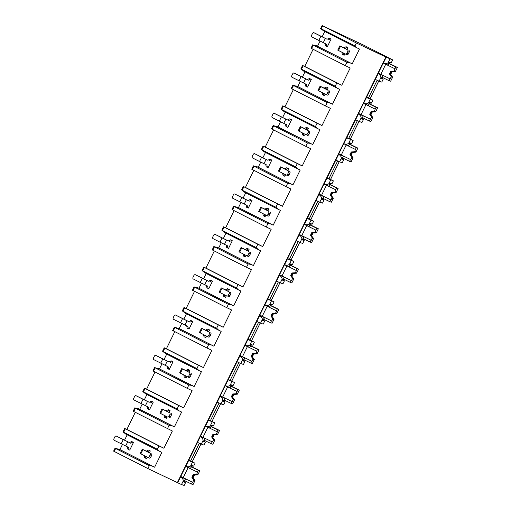 <?xml version="1.0" encoding="UTF-8"?>
<svg xmlns="http://www.w3.org/2000/svg" width="511" height="511" viewBox="0 0 511 511"><rect width="100%" height="100%" fill="white"/><g stroke="black" fill="none" stroke-linecap="round" stroke-linejoin="round"><path stroke-width="0.77" d="M115.064 448.166L113.608 451.13L147.903 468.574L181.494 484.556L184.177 485.45L185.602 482.537L183.966 481.994L185.429 479.011L180.69 476.686M364.349 45.473L322.102 25.55L356.391 42.994L385.843 57.053L392.665 59.87L364.349 45.473M217.252 402.093L221.014 403.882L222.783 400.266C222.968 399.072 222.087 397.718 220.139 396.197L205.499 426.085C207.894 426.691 209.516 426.532 210.372 425.606A11.197 1.016 116.2 0 1 211.088 425.024A11.197 1.016 116.2 0 1 210.308 428.231L211.765 425.248L213.4 425.797L214.831 422.884L211.401 421.198L211.988 421.396L220.65 403.722L211.976 421.479M237.015 361.756L240.77 363.551L242.546 359.929C242.725 358.741 241.844 357.381 239.902 355.867L225.262 385.748C227.65 386.354 229.273 386.195 230.129 385.268A11.197 1.016 116.2 0 1 230.844 384.687A11.197 1.016 116.2 0 1 230.065 387.894L231.528 384.911L233.163 385.46L234.587 382.547L231.164 380.867L231.751 381.059L240.406 363.391M256.778 321.419L260.533 323.214L262.303 319.592C262.488 318.404 261.606 317.05 259.658 315.53L245.018 345.417C247.413 346.017 249.036 345.858 249.892 344.938A11.197 1.016 116.2 0 1 250.607 344.35A11.197 1.016 116.2 0 1 249.828 347.557L251.284 344.58L252.919 345.123L254.35 342.21L250.92 340.53L251.508 340.728L260.169 323.054M276.534 281.088L280.29 282.877L282.066 279.262C282.244 278.067 281.363 276.713 279.421 275.193L264.781 305.08C267.17 305.687 268.799 305.527 269.648 304.601A11.197 1.016 116.2 0 1 270.364 304.019A11.197 1.016 116.2 0 1 269.584 307.226L271.047 304.243L272.682 304.786L274.107 301.88L270.683 300.193L271.271 300.391L279.926 282.717M296.297 240.751L300.053 242.546L301.822 238.924C302.007 237.736 301.126 236.376 299.178 234.856L284.538 264.743C286.933 265.35 288.555 265.19 289.411 264.264A11.197 1.016 116.2 0 1 290.127 263.682A11.197 1.016 116.2 0 1 289.347 266.889L290.804 263.906L292.439 264.455L293.87 261.543L290.44 259.863L291.034 260.054L299.689 242.386M316.054 200.414L319.809 202.209L321.585 198.587C321.77 197.399 320.889 196.045 318.941 194.525L304.3 224.412C306.689 225.012 308.318 224.853 309.168 223.933A11.197 1.016 116.2 0 1 309.883 223.345A11.197 1.016 116.2 0 1 309.104 226.552L310.567 223.575L312.202 224.118L313.626 221.206L310.203 219.526L310.79 219.724L319.445 202.049M335.816 160.077L339.572 161.872L341.342 158.257C341.527 157.062 340.645 155.708 338.704 154.188L324.057 184.075C326.452 184.682 328.075 184.522 328.931 183.596A11.197 1.016 116.2 0 1 329.646 183.015A11.197 1.016 116.2 0 1 328.867 186.221L330.323 183.238L331.958 183.781L333.389 180.875L329.965 179.189L330.553 179.387L339.208 161.712M355.573 119.746L359.329 121.541L361.105 117.92C361.29 116.732 360.408 115.371 358.46 113.851L343.82 143.738C346.209 144.345 347.838 144.185 348.687 143.259A11.197 1.016 116.2 0 1 349.409 142.678A11.197 1.016 116.2 0 1 348.623 145.884L350.086 142.901L351.721 143.45L353.146 140.538L349.722 138.858L350.31 139.049L358.971 121.382L350.297 139.139M375.336 79.409L379.092 81.204L380.867 77.583C381.046 76.395 380.165 75.04 378.223 73.52L363.577 103.407C365.972 104.008 367.594 103.848 368.45 102.928A11.197 1.016 116.2 0 1 369.166 102.341A11.197 1.016 116.2 0 1 368.386 105.547L369.843 102.57L371.484 103.113L372.909 100.201L369.485 98.521L370.073 98.719L378.728 81.045M191.727 466.147L193.643 466.128L192.008 465.585L190.546 468.561A11.197 1.016 116.2 0 0 191.325 465.355A11.197 1.016 116.2 0 0 190.609 465.943C189.753 466.862 188.131 467.022 185.742 466.422L188.629 460.526L195.068 463.215L191.644 461.535L192.232 461.733L200.887 444.059M201.251 444.219L203.027 440.603C203.206 439.409 202.324 438.055 200.382 436.535L197.495 442.424L203.934 445.113L205.365 442.207L203.729 441.657L205.186 438.674L200.453 436.349M384.521 63.434L388.143 65.21A11.197 1.016 116.2 0 0 388.928 62.01A11.197 1.016 116.2 0 0 388.213 62.591C387.357 63.517 385.735 63.677 383.339 63.07L386.227 57.181M177.732 482.761L180.619 476.872C182.568 478.392 183.449 479.746 183.264 480.934A11.197 1.016 116.2 0 0 183.264 481.758A11.197 1.016 116.2 0 0 185.429 479.011M366.464 97.512L372.909 100.201M346.707 137.849L353.146 140.538M326.944 178.186L333.389 180.875M307.188 218.516L313.626 221.206M287.425 258.853L293.87 261.543M267.668 299.19L274.107 301.88M247.905 339.521L254.35 342.21M228.149 379.858L234.587 382.547M208.386 420.195L214.831 422.884M388.96 63.549L395.859 66.941L394.952 68.793L383.333 63.083A11.197 1.016 116.2 0 0 382.822 63.945L378.587 72.588A11.197 1.016 116.2 0 0 378.223 73.52M197.495 442.424L188.629 460.526M185.742 466.422A11.197 1.016 116.2 0 0 185.218 467.297L180.99 475.939A11.197 1.016 116.2 0 0 180.619 476.872M177.349 482.633L385.843 57.053M369.198 103.886L376.096 107.272L375.189 109.124L363.57 103.42A11.197 1.016 116.2 0 0 363.059 104.282L358.824 112.925A11.197 1.016 116.2 0 0 358.46 113.851M349.441 144.217L356.339 147.609L355.432 149.461L343.814 143.751A11.197 1.016 116.2 0 0 343.303 144.619L339.068 153.262A11.197 1.016 116.2 0 0 338.704 154.188M324.057 184.075A11.197 1.016 116.2 0 0 323.54 184.956L319.305 193.592A11.197 1.016 116.2 0 0 318.941 194.525M309.922 224.891L316.82 228.276L315.913 230.129L304.294 224.425A11.197 1.016 116.2 0 0 303.783 225.287L299.548 233.929A11.197 1.016 116.2 0 0 299.178 234.856M284.538 264.743A11.197 1.016 116.2 0 0 284.02 265.624L279.785 274.266A11.197 1.016 116.2 0 0 279.421 275.193M264.781 305.08A11.197 1.016 116.2 0 0 264.257 305.961L260.029 314.597A11.197 1.016 116.2 0 0 259.658 315.53M245.018 345.417A11.197 1.016 116.2 0 0 244.501 346.292L240.266 354.934A11.197 1.016 116.2 0 0 239.902 355.867M225.262 385.748A11.197 1.016 116.2 0 0 224.738 386.629L220.509 395.271A11.197 1.016 116.2 0 0 220.139 396.197M205.499 426.085A11.197 1.016 116.2 0 0 204.981 426.966L200.746 435.602A11.197 1.016 116.2 0 0 200.382 436.535M188.731 460.315L190.648 460.954L199.296 443.305M192.232 461.733L190.648 460.954M388.143 65.21L389.606 62.233L391.241 62.776L389.331 62.796M391.241 62.776L392.665 59.87M184.445 481.017L185.602 482.537M379.092 81.204L381.774 82.099L383.205 79.186L381.564 78.643L383.026 75.66L378.293 73.335M382.043 77.666L383.205 79.186M371.484 103.113L369.568 103.133M359.329 121.541L362.018 122.436L363.442 119.523L361.807 118.98L363.264 115.997L358.53 113.672M362.286 117.996L363.442 119.523M351.721 143.45L349.811 143.463M339.572 161.872L342.255 162.766L343.679 159.86L342.044 159.311L343.507 156.334L338.774 154.003M342.523 158.333L343.679 159.86M331.958 183.781L330.049 183.8M319.809 202.209L322.498 203.103L323.923 200.191L322.288 199.648L323.744 196.665L319.011 194.34M322.767 198.67L323.923 200.191M312.202 224.118L310.292 224.137M300.053 242.546L302.736 243.44L304.16 240.528L302.525 239.985L303.988 237.002L299.248 234.677M303.004 239.001L304.16 240.528M292.439 264.455L290.529 264.468M280.29 282.877L282.979 283.777L284.403 280.865L282.768 280.315L284.225 277.339L279.491 275.014M283.247 279.338L284.403 280.865M272.682 304.786L270.773 304.805M260.533 323.214L263.216 324.108L264.641 321.195L263.005 320.653L264.468 317.67L259.729 315.344M263.484 319.675L264.641 321.195M252.919 345.123L251.01 345.142M240.77 363.551L243.46 364.445L244.884 361.533L243.249 360.99L244.705 358.007L239.972 355.682M243.728 360.006L244.884 361.533M233.163 385.46L231.247 385.479M221.014 403.882L223.697 404.782L225.121 401.87L223.486 401.32L224.949 398.344L220.209 396.019M223.965 400.343L225.121 401.87M213.4 425.797L211.49 425.81M204.208 440.68L205.365 442.207M193.643 466.128L195.068 463.215M380.867 77.583A11.197 1.016 116.2 0 0 380.861 78.407A11.197 1.016 116.2 0 0 383.026 75.66M361.105 117.92A11.197 1.016 116.2 0 0 361.105 118.744A11.197 1.016 116.2 0 0 363.264 115.997M341.342 158.257A11.197 1.016 116.2 0 0 341.342 159.074A11.197 1.016 116.2 0 0 343.507 156.334M321.585 198.587A11.197 1.016 116.2 0 0 321.585 199.411A11.197 1.016 116.2 0 0 323.744 196.665M301.822 238.924A11.197 1.016 116.2 0 0 301.822 239.748A11.197 1.016 116.2 0 0 303.988 237.002M282.066 279.262A11.197 1.016 116.2 0 0 282.066 280.079A11.197 1.016 116.2 0 0 284.225 277.339M262.303 319.592A11.197 1.016 116.2 0 0 262.303 320.416A11.197 1.016 116.2 0 0 264.468 317.67M242.546 359.929A11.197 1.016 116.2 0 0 242.546 360.753A11.197 1.016 116.2 0 0 244.705 358.007M222.783 400.266A11.197 1.016 116.2 0 0 222.783 401.09A11.197 1.016 116.2 0 0 224.949 398.344M203.027 440.603A11.197 1.016 116.2 0 0 203.027 441.421A11.197 1.016 116.2 0 0 205.186 438.674M378.37 73.124L390.021 78.847L389.114 80.7L390.647 81.211L392.64 77.155L390.436 74.261A3.539 0.319 116.2 0 0 391.733 71.617L395.399 71.508L397.392 67.452L395.859 66.941M382.215 77.314L389.114 80.7M394.952 68.793L394.147 71.093L394.684 71.272L390.781 71.297L394.147 71.093M390.021 78.847L391.388 76.733L391.918 76.912A3.539 0.319 116.2 0 0 391.886 77.314L391.886 77.314A3.539 0.319 116.2 0 0 392.199 77.008L392.64 77.155M394.965 71.368A3.539 0.319 116.2 0 0 395.003 70.965A3.539 0.319 116.2 0 0 394.997 70.965A3.539 0.319 116.2 0 0 394.684 71.272M391.388 76.733L389.484 73.942L390.781 71.297M391.177 71.425A3.539 0.319 116.2 0 0 389.88 74.076L389.484 73.942M389.88 74.076L391.918 76.912M392.199 77.008L390.436 74.261M390.302 78.943L378.376 73.118M385.728 64.258L380.823 74.28M390.736 74.363L392.033 71.712L395.399 71.508M389.056 63.358L397.392 67.452M190.546 468.561L186.924 466.786M185.729 466.434L197.629 472.234L196.55 474.444L197.086 474.623L193.184 474.649L196.55 474.444M191.363 466.901L198.255 470.286L197.348 472.138M192.423 482.199L180.779 476.469L192.423 482.199L191.516 484.051L193.049 484.562L195.036 480.5L192.839 477.613A3.539 0.319 116.2 0 0 194.135 474.962L197.802 474.86L199.795 470.803L198.255 470.286M184.618 480.666L191.516 484.051M192.704 482.295L193.784 480.085L194.321 480.263A3.539 0.319 116.2 0 0 194.282 480.666A3.539 0.319 116.2 0 0 194.289 480.666A3.539 0.319 116.2 0 0 194.602 480.359L195.036 480.5M197.367 474.713A3.539 0.319 116.2 0 0 197.406 474.317A3.539 0.319 116.2 0 0 197.399 474.31A3.539 0.319 116.2 0 0 197.086 474.623M193.784 480.085L191.887 477.293L193.184 474.649M193.58 474.776A3.539 0.319 116.2 0 0 192.283 477.427L191.887 477.293M192.283 477.427L194.321 480.263M194.602 480.359L192.839 477.613M188.131 467.61L183.219 477.632M193.139 477.708L194.435 475.064L197.802 474.86M191.453 466.703L199.795 470.803M370.073 98.719L368.488 97.94L377.137 80.291M366.572 97.301L368.488 97.94M368.386 105.547L364.765 103.771M358.613 113.461L370.264 119.184L369.357 121.037L370.89 121.548L372.877 117.485L370.679 114.598A3.539 0.319 116.2 0 0 371.976 111.947L375.642 111.845L377.629 107.783L376.096 107.272M362.459 117.645L369.357 121.037M375.189 109.124L374.391 111.43L374.921 111.609L371.024 111.628L374.391 111.43M370.264 119.184L371.625 117.07L372.161 117.249A3.539 0.319 116.2 0 0 372.123 117.645A3.539 0.319 116.2 0 0 372.129 117.651A3.539 0.319 116.2 0 0 372.442 117.338L372.877 117.485M375.208 111.698A3.539 0.319 116.2 0 0 375.24 111.302A3.539 0.319 116.2 0 0 375.24 111.296A3.539 0.319 116.2 0 0 374.921 111.609M371.625 117.07L369.728 114.279L371.024 111.628M371.42 111.762A3.539 0.319 116.2 0 0 370.124 114.407L369.728 114.279M370.124 114.407L372.161 117.249M372.442 117.338L370.679 114.598M370.545 119.28L358.613 113.448M365.972 104.595L361.06 114.617M370.98 114.694L372.276 112.05L375.642 111.845M369.293 103.688L377.629 107.783M350.31 139.049L348.732 138.277L357.374 120.622M346.809 137.631L348.732 138.277M348.623 145.884L345.002 144.102M350.501 159.521L338.857 153.785L350.501 159.521L349.594 161.374L351.127 161.885L353.12 157.822L350.916 154.929A3.539 0.319 116.2 0 0 352.213 152.284L355.88 152.182L357.872 148.12L356.339 147.609M342.696 157.982L349.594 161.374M355.432 149.461L354.628 151.761L355.164 151.939L351.261 151.965L354.628 151.761M350.782 159.611L351.868 157.407L352.398 157.58A3.539 0.319 116.2 0 0 352.36 157.982A3.539 0.319 116.2 0 0 352.366 157.982A3.539 0.319 116.2 0 0 352.679 157.675L353.12 157.822M355.445 152.035A3.539 0.319 116.2 0 0 355.484 151.633A3.539 0.319 116.2 0 0 355.477 151.633A3.539 0.319 116.2 0 0 355.164 151.939M351.868 157.407L349.965 154.609L351.261 151.965M351.657 152.099A3.539 0.319 116.2 0 0 350.361 154.744L349.965 154.609M350.361 154.744L352.398 157.58M352.679 157.675L350.916 154.929M346.209 144.932L341.297 154.954M351.217 155.031L352.513 152.387L355.88 152.182M349.537 144.025L357.872 148.12M330.553 179.387L328.969 178.607L337.618 160.959M327.053 177.969L328.969 178.607M328.867 186.221L325.245 184.439M324.051 184.088L335.951 189.888L334.871 192.098L335.401 192.277L331.498 192.302L334.871 192.098M329.678 184.554L336.577 187.946L335.67 189.798M330.745 199.852L319.094 194.123L330.745 199.852L329.838 201.704L331.371 202.215L333.357 198.159L331.16 195.266A3.539 0.319 116.2 0 0 332.457 192.621L336.123 192.513L338.11 188.457L336.577 187.946M322.939 198.319L329.838 201.704M331.026 199.948L332.105 197.738L332.642 197.917A3.539 0.319 116.2 0 0 332.604 198.319A3.539 0.319 116.2 0 0 332.61 198.319A3.539 0.319 116.2 0 0 332.923 198.013L333.357 198.159M335.689 192.372A3.539 0.319 116.2 0 0 335.721 191.97L335.721 191.97A3.539 0.319 116.2 0 0 335.401 192.277M332.105 197.738L330.202 194.947L331.498 192.302M331.895 192.436A3.539 0.319 116.2 0 0 330.598 195.081L330.202 194.947M330.598 195.081L332.642 197.917M332.923 198.013L331.16 195.266M326.452 185.263L321.54 195.285M331.46 195.368L332.757 192.717L336.123 192.513M329.774 184.362L338.11 188.457M310.79 219.724L309.212 218.944L317.855 201.296M307.29 218.306L309.212 218.944M309.104 226.552L305.482 224.776M299.331 234.466L310.982 240.189L310.075 242.042L311.608 242.553L313.601 238.49L311.397 235.603A3.539 0.319 116.2 0 0 312.694 232.952L316.36 232.85L318.353 228.787L316.82 228.276M303.176 238.65L310.075 242.042M315.913 230.129L315.108 232.435L315.645 232.614L311.742 232.639L315.108 232.435M310.982 240.189L312.349 238.075L312.879 238.254A3.539 0.319 116.2 0 0 312.841 238.656A3.539 0.319 116.2 0 0 312.847 238.656A3.539 0.319 116.2 0 0 313.16 238.35L313.601 238.49M315.926 232.703A3.539 0.319 116.2 0 0 315.964 232.307A3.539 0.319 116.2 0 0 315.958 232.301A3.539 0.319 116.2 0 0 315.645 232.614M312.349 238.075L310.445 235.284L311.742 232.639M312.138 232.767A3.539 0.319 116.2 0 0 310.841 235.418L310.445 235.284M310.841 235.418L312.879 238.254M313.16 238.35L311.397 235.603M311.263 240.285L299.337 234.46M306.689 225.6L301.777 235.622M311.697 235.699L312.994 233.054L316.36 232.85M310.017 224.693L318.353 228.787M291.034 260.054L289.45 259.281L298.098 241.626M287.533 258.636L289.45 259.281M289.347 266.889L285.726 265.107M284.531 264.755L296.431 270.562L295.352 272.765L295.882 272.944L291.979 272.97L295.352 272.765M290.159 265.222L297.057 268.614L296.15 270.466M291.225 280.526L279.574 274.79L291.225 280.526L290.318 282.379L291.851 282.89L293.838 278.827L291.64 275.934A3.539 0.319 116.2 0 0 292.937 273.289L296.604 273.187L298.59 269.125L297.057 268.614M283.42 278.987L290.318 282.379M291.506 280.616L292.586 278.412L293.122 278.584A3.539 0.319 116.2 0 0 293.084 278.987L293.084 278.987A3.539 0.319 116.2 0 0 293.403 278.68L293.838 278.827M296.163 273.04A3.539 0.319 116.2 0 0 296.201 272.638L296.201 272.638A3.539 0.319 116.2 0 0 295.882 272.944M292.586 278.412L290.682 275.621L291.979 272.97M292.375 273.104A3.539 0.319 116.2 0 0 291.078 275.748L290.682 275.621M291.078 275.748L293.122 278.584M293.403 278.68L291.64 275.934M286.927 265.937L282.021 275.959M291.941 276.036L293.237 273.391L296.604 273.187M290.254 265.03L298.59 269.125M271.271 300.391L269.693 299.612L278.335 281.963M267.77 298.973L269.693 299.612M269.584 307.226L265.963 305.444M264.775 305.093L276.675 310.892L275.589 313.102L276.125 313.281L272.222 313.307L275.589 313.102M270.402 305.559L277.301 308.951L276.387 310.803M271.462 320.857L259.818 315.127L271.462 320.857L270.555 322.709L272.088 323.22L274.081 319.164L271.878 316.271A3.539 0.319 116.2 0 0 273.174 313.626L276.841 313.524L278.834 309.462L277.301 308.951M263.657 319.324L270.555 322.709M271.743 320.953L272.823 318.743L273.359 318.921A3.539 0.319 116.2 0 0 273.321 319.324A3.539 0.319 116.2 0 0 273.328 319.324A3.539 0.319 116.2 0 0 273.64 319.017L274.081 319.164M276.406 313.377A3.539 0.319 116.2 0 0 276.445 312.975A3.539 0.319 116.2 0 0 276.438 312.975A3.539 0.319 116.2 0 0 276.125 313.281M272.823 318.743L270.926 315.951L272.222 313.307M272.619 313.441A3.539 0.319 116.2 0 0 271.322 316.085L270.926 315.951M271.322 316.085L273.359 318.921M273.64 319.017L271.878 316.271M267.17 306.274L262.258 316.29M272.178 316.373L273.474 313.722L276.841 313.524M270.498 305.367L278.834 309.462M251.508 340.728L249.93 339.949L258.579 322.3M248.014 339.31L249.93 339.949M249.828 347.557L246.2 345.781M245.012 345.43L256.912 351.229L255.832 353.44L256.362 353.618L252.46 353.644L255.832 353.44M250.639 345.896L257.538 349.281L256.631 351.134M251.706 361.194L240.055 355.464L251.706 361.194L250.792 363.046L252.332 363.557L254.318 359.495L252.121 356.608A3.539 0.319 116.2 0 0 253.418 353.957L257.084 353.855L259.071 349.799L257.538 349.281M243.9 359.655L250.792 363.046M251.987 361.29L253.066 359.08L253.603 359.259A3.539 0.319 116.2 0 0 253.565 359.661L253.565 359.661A3.539 0.319 116.2 0 0 253.884 359.354L254.318 359.495M256.643 353.708A3.539 0.319 116.2 0 0 256.682 353.312A3.539 0.319 116.2 0 0 256.682 353.305A3.539 0.319 116.2 0 0 256.362 353.618M253.066 359.08L251.163 356.288L252.46 353.644M252.856 353.772A3.539 0.319 116.2 0 0 251.559 356.423L251.163 356.288M251.559 356.423L253.603 359.259M253.884 359.354L252.121 356.608M247.407 346.605L242.501 356.627M252.415 356.704L253.712 354.059L257.084 353.855M250.735 345.698L259.071 349.799M231.751 381.059L230.167 380.286L238.816 362.631M228.251 379.647L230.167 380.286M230.065 387.894L226.443 386.112M225.249 385.767L237.149 391.567L236.069 393.77L236.606 393.949L232.703 393.975L236.069 393.77M230.883 386.233L237.775 389.618L236.868 391.471M231.943 401.531L220.298 395.795L231.943 401.531L231.036 403.383L232.569 403.894L234.562 399.832L232.358 396.938A3.539 0.319 116.2 0 0 233.655 394.294L237.321 394.192L239.314 390.129L237.775 389.618M224.137 399.992L231.036 403.383M232.224 401.62L233.303 399.417L233.84 399.596A3.539 0.319 116.2 0 0 233.802 399.992A3.539 0.319 116.2 0 0 233.808 399.998A3.539 0.319 116.2 0 0 234.121 399.685L234.562 399.832M236.887 394.045A3.539 0.319 116.2 0 0 236.925 393.642A3.539 0.319 116.2 0 0 236.919 393.642A3.539 0.319 116.2 0 0 236.606 393.949M233.303 399.417L231.406 396.625L232.703 393.975M233.099 394.109A3.539 0.319 116.2 0 0 231.802 396.753L231.406 396.625M231.802 396.753L233.84 399.596M234.121 399.685L232.358 396.938M227.65 386.942L222.739 396.964M232.658 397.041L233.955 394.396L237.321 394.192M230.978 386.035L239.314 390.129M211.988 421.396L210.411 420.623L219.059 402.968M208.488 419.978L210.411 420.623M210.308 428.231L206.68 426.449M205.492 426.097L217.392 431.897L216.313 434.107L216.843 434.286L212.94 434.312L216.313 434.107M211.12 426.564L218.018 429.955L217.111 431.808M212.186 441.862L200.536 436.132L212.186 441.862L211.273 443.714L212.812 444.231L214.799 440.169L212.602 437.275A3.539 0.319 116.2 0 0 213.898 434.631L217.565 434.529L219.551 430.466L218.018 429.955M204.381 440.329L211.273 443.714M212.467 441.958L213.547 439.747L214.077 439.926A3.539 0.319 116.2 0 0 214.045 440.329L214.045 440.329A3.539 0.319 116.2 0 0 214.365 440.022L214.799 440.169M217.124 434.382A3.539 0.319 116.2 0 0 217.162 433.98A3.539 0.319 116.2 0 0 217.156 433.98A3.539 0.319 116.2 0 0 216.843 434.286M213.547 439.747L211.643 436.956L212.94 434.312M213.336 434.446A3.539 0.319 116.2 0 0 212.039 437.09L211.643 436.956M212.039 437.09L214.077 439.926M214.365 440.022L212.602 437.275M207.888 427.279L202.982 437.301M212.895 437.378L214.192 434.727L217.565 434.529M211.215 426.372L219.551 430.466M134.821 407.829L133.16 411.221L172.36 431.003L163.903 448.262L126.875 429.444L135.268 412.307M167.455 428.665L169.09 425.331L134.955 407.95L139.695 409.247L142.205 404.131M179.189 410.882L145.692 393.86L142.831 391.592L177.125 408.921L179.189 410.882L181.641 412.058L174.379 426.877L171.932 425.708L169.09 425.331M177.125 408.921L178.761 405.587L183.666 407.925L192.117 390.672L187.211 388.328L188.846 384.994L154.718 367.613L159.458 368.91L161.961 363.794M198.951 370.552L165.455 353.523L162.587 351.255L196.888 368.584L198.951 370.552L201.404 371.721L194.142 386.54L191.689 385.371L188.846 384.994M196.888 368.584L198.524 365.25L203.423 367.594L211.88 350.335L206.974 347.991L208.609 344.657L174.475 327.283L179.214 328.579L181.724 323.457M218.708 330.215L185.212 313.192L182.35 310.918L216.645 328.247L218.708 330.215L221.161 331.383L213.905 346.209L211.452 345.034L208.609 344.657M216.645 328.247L218.28 324.913L223.186 327.257L231.636 309.998L226.737 307.66L228.366 304.326L194.237 286.946L198.977 288.242L201.481 283.126M238.471 289.878L204.975 272.855L202.107 270.587L236.408 287.917L238.471 289.878L240.924 291.053L233.661 305.872L231.208 304.703L228.366 304.326M236.408 287.917L238.043 284.582L242.942 286.92L251.399 269.667L246.494 267.323L248.129 263.989L213.994 246.609L218.734 247.905L221.244 242.789M258.227 249.547L224.731 232.518L221.87 230.25L256.164 247.58L258.227 249.547L260.68 250.716L253.424 265.535L250.971 264.366L248.129 263.989M256.164 247.58L257.8 244.245L262.705 246.583L271.156 229.33L266.257 226.986L267.885 223.652L233.757 206.278L238.496 207.575L241 202.452M277.99 209.21L244.494 192.187L241.626 189.913L275.927 207.242L277.99 209.21L280.443 210.379L273.181 225.198L270.728 224.029L267.885 223.652M275.927 207.242L277.562 203.908L282.468 206.252L290.919 188.993L286.013 186.656L287.648 183.321L253.513 165.941L258.253 167.238L260.763 162.121M297.747 168.873L264.251 151.85L261.389 149.582L295.684 166.912L297.747 168.873L300.2 170.042L292.944 184.867L290.491 183.698L287.648 183.321M295.684 166.912L297.319 163.577L302.225 165.915L310.682 148.663L305.776 146.318L307.405 142.984L273.276 125.604L278.016 126.9L280.52 121.784M317.51 128.536L284.014 111.513L281.146 109.245L315.447 126.575L317.51 128.536L319.963 129.711L312.7 144.53L310.247 143.361L307.405 142.984M315.447 126.575L317.082 123.24L321.987 125.578L330.438 108.326L325.533 105.981L327.168 102.647L293.033 85.273L297.772 86.57L300.283 81.447M337.273 88.205L303.77 71.182L300.909 68.908L335.203 86.238L337.273 88.205L339.719 89.374L332.463 104.193L330.01 103.024L327.168 102.647M335.203 86.238L336.838 82.903L341.744 85.248L350.201 67.989L345.295 65.651L346.924 62.316L312.796 44.936L317.535 46.233L320.039 41.116M357.029 47.868L323.533 30.845L320.665 28.571L354.966 45.907L357.029 47.868L359.482 49.037L352.22 63.862L349.767 62.687L346.924 62.316M354.966 45.907L356.391 42.994M147.903 468.574L149.327 465.662L115.192 448.288L119.938 449.584L122.442 444.461M159.432 451.219L125.93 434.197L123.068 431.923L157.369 449.252L159.432 451.219L161.885 452.388L154.622 467.214L152.169 466.038L149.327 465.662M157.369 449.252L158.998 445.918L163.903 448.262M300.883 68.857L302.544 65.459L304.716 66.43L313.109 49.292M281.127 109.188L282.787 105.796L284.953 106.761L293.352 89.629M261.364 149.525L263.024 146.133L265.196 147.098L273.589 129.96M241.607 189.862L243.268 186.464L245.433 187.435L253.833 170.297M221.844 230.193L223.505 226.801L225.677 227.765L234.07 210.634M202.088 270.53L203.748 267.138L205.914 268.103L214.307 250.965M182.325 310.867L183.986 307.475L186.157 308.44L194.55 291.302M162.568 351.198L164.229 347.806L166.394 348.77L174.788 331.639M142.805 391.535L144.466 388.143L146.638 389.107L155.031 371.97M123.042 431.872L124.71 428.48L126.875 429.444M312.662 44.815L311.001 48.206L345.295 65.651M302.544 65.459L336.838 82.903M292.905 85.145L291.238 88.544L325.533 105.981M282.787 105.796L317.082 123.24M273.142 125.482L271.482 128.874L305.776 146.318M263.024 146.133L297.319 163.577M253.386 165.82L251.719 169.211L286.013 186.656M243.268 186.464L277.562 203.908M233.623 206.15L231.962 209.548L266.257 226.986M223.505 226.801L257.8 244.245M213.86 246.487L212.199 249.879L246.494 267.323M203.748 267.138L238.043 284.582M194.103 286.824L192.443 290.216L226.737 307.66M183.986 307.475L218.28 324.913M174.34 327.161L172.68 330.553L206.974 347.991M164.229 347.806L198.524 365.25M154.584 367.492L152.923 370.884L187.211 388.328M144.466 388.143L178.761 405.587M124.71 428.48L158.998 445.918M324.766 31.471L322.128 36.849M352.22 63.862L317.535 46.233M346.995 49.484L347.908 47.619L346.075 46.712L347.256 47.306L345.085 48.392L343.903 47.798L346.075 46.712M343.047 52.812L343.494 54.984L344.146 55.297L344.899 53.757M318.794 40.49L320.87 36.255L313.888 32.704A1.476 0.945 -64.5 0 0 313.875 32.698A1.476 0.945 -64.5 0 0 312.4 33.605L311.621 35.189A1.476 0.945 -64.5 0 0 311.812 36.939L326.19 44.08L326.676 46.437L327.327 46.744L331.09 39.072L329.256 38.159L327.085 39.245L315.319 33.387A1.476 0.945 115.5 0 1 315.319 33.387A1.476 0.945 115.5 0 0 315.293 33.375M349.767 62.687L316.271 45.664M152.169 466.038L118.673 449.016M127.169 434.823L124.531 440.201M154.622 467.214L119.938 449.584M149.397 452.835L150.311 450.97L148.477 450.057L149.653 450.657L147.481 451.743L146.306 451.149L148.477 450.057M145.45 456.163L145.897 458.335L146.548 458.648L147.302 457.109M121.196 443.842L123.266 439.607L116.291 436.055A1.476 0.945 -64.5 0 0 116.278 436.049A1.476 0.945 -64.5 0 0 114.796 436.95L114.023 438.54A1.476 0.945 -64.5 0 0 114.215 440.29L128.587 447.432L129.072 449.782L129.73 450.095L133.486 442.424L131.659 441.51L129.487 442.596L117.722 436.739A1.476 0.945 115.5 0 0 117.702 436.733A1.476 0.945 115.5 0 0 117.69 436.726M150.311 450.97L149.653 450.657M149.927 453.155L142.952 449.603L140.876 453.838L147.858 457.39A1.476 0.945 -64.5 0 0 147.871 457.396A1.476 0.945 -64.5 0 0 149.346 456.495L150.125 454.905A1.476 0.945 -64.5 0 0 149.927 453.155L147.481 451.743M140.876 453.838L140.155 453.455L142.224 449.22L142.952 449.603M149.346 456.495L150.777 457.179A1.476 0.945 115.5 0 1 149.301 458.08A1.476 0.945 115.5 0 1 149.289 458.073L149.301 458.08M151.358 453.838A1.476 0.945 115.5 0 1 151.556 455.588L150.777 457.179M146.306 451.149L142.224 449.22M145.897 458.335L144.715 457.735L144.268 455.569M123.266 439.607L129.487 442.596M129.072 449.782L127.897 449.188L127.418 446.87M133.486 442.424L132.834 442.111L130.663 443.197M132.834 442.111L131.659 441.51M341.744 85.248L304.716 66.43M305.003 71.808L302.371 77.187M332.463 104.193L297.772 86.57M327.232 89.821L328.151 87.956L326.318 87.042L327.494 87.643L325.322 88.729L324.146 88.128L326.318 87.042M323.284 93.149L323.731 95.321L324.389 95.627L325.143 94.094M299.037 80.821L301.107 76.586L294.125 73.041A1.476 0.945 -64.5 0 0 294.112 73.035A1.476 0.945 -64.5 0 0 292.637 73.935L291.858 75.526A1.476 0.945 -64.5 0 0 292.056 77.276L306.428 84.417L306.913 86.768L307.565 87.081L311.327 79.409L309.494 78.496L307.322 79.582L295.556 73.725A1.476 0.945 115.5 0 1 295.556 73.725A1.476 0.945 115.5 0 0 295.53 73.712M330.01 103.024L296.514 86.001M328.151 87.956L327.494 87.643M327.768 90.14L320.787 86.589L318.717 90.824L325.699 94.375A1.476 0.945 -64.5 0 0 327.187 93.475L327.96 91.891A1.476 0.945 -64.5 0 0 327.768 90.14L325.322 88.729M318.717 90.824L317.989 90.441L320.065 86.206L320.787 86.589M325.699 94.375A1.476 0.945 -64.5 0 0 325.711 94.382L327.142 95.065A1.476 0.945 115.5 0 1 327.123 95.059L325.724 94.388M327.187 93.475L328.618 94.158A1.476 0.945 115.5 0 1 327.142 95.065M329.199 90.824A1.476 0.945 115.5 0 1 329.391 92.574L328.618 94.158M324.146 88.128L320.065 86.206M323.731 95.321L322.556 94.72L322.109 92.548M301.107 76.586L307.322 79.582M306.913 86.768L305.738 86.174L305.259 83.855M311.327 79.409L310.675 79.096L308.503 80.182M310.675 79.096L309.494 78.496M321.987 125.578L284.953 106.761M285.247 112.139L282.609 117.524M312.7 144.53L278.016 126.9M307.475 130.158L308.389 128.293L306.555 127.38L307.737 127.98L305.565 129.066L304.384 128.465L306.555 127.38M303.528 133.486L303.975 135.651L304.626 135.964L305.38 134.425M279.274 121.158L286.665 124.748L287.15 127.105L287.808 127.418L291.57 119.74L289.737 118.833L287.565 119.919L275.799 114.062A1.476 0.945 115.5 0 0 275.787 114.055A1.476 0.945 115.5 0 1 275.787 114.055L274.356 113.372A1.476 0.945 -64.5 0 0 272.88 114.272L272.101 115.863A1.476 0.945 -64.5 0 0 272.293 117.613L279.274 121.158L281.35 116.923L274.369 113.378A1.476 0.945 -64.5 0 0 274.356 113.372M310.247 143.361L276.751 126.338M308.389 128.293L307.737 127.98M308.012 130.471L301.03 126.926L298.954 131.161L305.936 134.706A1.476 0.945 -64.5 0 0 305.948 134.712A1.476 0.945 -64.5 0 0 307.424 133.812L308.203 132.221A1.476 0.945 -64.5 0 0 308.012 130.471L305.565 129.066M298.954 131.161L298.232 130.778L300.308 126.543L301.03 126.926M307.424 133.812L308.855 134.495A1.476 0.945 115.5 0 1 307.379 135.396A1.476 0.945 115.5 0 1 307.367 135.389L307.379 135.396M309.442 131.155A1.476 0.945 115.5 0 1 309.634 132.905L308.855 134.495M304.384 128.465L300.308 126.543M303.975 135.651L302.799 135.057L302.352 132.886M281.35 116.923L287.565 119.919M287.15 127.105L285.975 126.504L285.496 124.192M291.57 119.74L290.912 119.427L288.741 120.513M290.912 119.427L289.737 118.833M302.225 165.915L265.196 147.098M265.484 152.476L262.852 157.854M292.944 184.867L258.253 167.238M287.712 170.489L288.626 168.624L286.799 167.717L287.974 168.311L285.802 169.397L284.627 168.802L286.799 167.717M283.765 173.817L284.212 175.988L284.87 176.301L285.623 174.762M259.511 161.495L266.908 165.085L267.394 167.442L268.045 167.755L271.807 160.077L269.974 159.164L267.802 160.25L256.037 154.392A1.476 0.945 115.5 0 0 256.024 154.386A1.476 0.945 115.5 0 1 256.024 154.386L254.593 153.702A1.476 0.945 -64.5 0 0 254.593 153.702A1.476 0.945 -64.5 0 0 253.117 154.609L252.338 156.194A1.476 0.945 -64.5 0 0 252.536 157.944L259.511 161.495L261.587 157.26L256.037 154.392M290.491 183.698L256.988 166.669M288.626 168.624L287.974 168.311M288.249 170.808L281.267 167.263L279.198 171.498L286.173 175.043A1.476 0.945 -64.5 0 0 286.192 175.049A1.476 0.945 -64.5 0 0 287.667 174.149L288.44 172.558A1.476 0.945 -64.5 0 0 288.249 170.808L285.802 169.397M279.198 171.498L278.469 171.108L280.545 166.873L281.267 167.263M287.667 174.149L289.098 174.832A1.476 0.945 115.5 0 1 287.623 175.733A1.476 0.945 115.5 0 1 287.604 175.727L287.623 175.733M289.68 171.492A1.476 0.945 115.5 0 1 289.871 173.242L289.098 174.832M284.627 168.802L280.545 166.873M284.212 175.988L283.037 175.388L282.589 173.223M261.587 157.26L267.802 160.25M267.394 167.442L266.218 166.841L265.739 164.529M271.807 160.077L271.156 159.764L268.984 160.85M271.156 159.764L269.974 159.164M282.468 206.252L245.433 187.435M245.727 192.813L243.089 198.191M273.181 225.198L238.496 207.575M267.956 210.826L268.869 208.961L267.036 208.047L268.218 208.648L266.046 209.734L264.864 209.133L267.036 208.047M264.008 214.154L264.455 216.325L265.107 216.638L265.861 215.099M239.755 201.826L241.831 197.597L234.849 194.046A1.476 0.945 -64.5 0 0 234.836 194.039A1.476 0.945 -64.5 0 0 233.361 194.94L232.582 196.531A1.476 0.945 -64.5 0 0 232.773 198.281L247.145 205.422L247.631 207.773L248.289 208.086L252.044 200.414L250.218 199.501L248.046 200.587L236.28 194.729A1.476 0.945 115.5 0 1 236.28 194.729A1.476 0.945 115.5 0 0 236.254 194.717M270.728 224.029L237.232 207.006M268.869 208.961L268.218 208.648M268.492 211.145L261.511 207.594L259.435 211.829L266.416 215.38A1.476 0.945 -64.5 0 0 267.905 214.479L268.684 212.895A1.476 0.945 -64.5 0 0 268.492 211.145L266.046 209.734M259.435 211.829L258.713 211.445L260.789 207.21L261.511 207.594M266.416 215.38A1.476 0.945 -64.5 0 0 266.429 215.387L267.86 216.07A1.476 0.945 115.5 0 1 267.847 216.064A1.476 0.945 115.5 0 0 269.335 215.163L270.115 213.579A1.476 0.945 115.5 0 0 269.923 211.829M264.864 209.133L260.789 207.21M264.455 216.325L263.28 215.725L262.826 213.553M241.831 197.597L248.046 200.587M247.631 207.773L246.455 207.179L245.976 204.86M252.044 200.414L251.393 200.101L249.221 201.187M251.393 200.101L250.218 199.501M262.705 246.583L225.677 227.765M225.964 233.15L223.333 238.528M253.424 265.535L218.734 247.905M248.193 251.163L249.106 249.298L247.279 248.384L248.455 248.985L246.283 250.071L245.108 249.47L247.279 248.384M244.245 254.491L244.692 256.656L245.35 256.969L246.104 255.43M219.992 242.163L227.389 245.753L227.874 248.11L228.526 248.423L232.288 240.745L230.455 239.838L228.283 240.924L216.517 235.066A1.476 0.945 115.5 0 1 216.504 235.06A1.476 0.945 115.5 0 1 216.517 235.066L215.086 234.383A1.476 0.945 -64.5 0 0 215.074 234.377A1.476 0.945 -64.5 0 0 213.598 235.277L212.819 236.868A1.476 0.945 -64.5 0 0 213.017 238.618L219.992 242.163L222.068 237.928L215.086 234.383M250.971 264.366L217.469 247.343M249.106 249.298L248.455 248.985M248.729 251.476L241.748 247.931L239.678 252.166L246.653 255.711A1.476 0.945 -64.5 0 0 248.148 254.817L248.921 253.232A1.476 0.945 -64.5 0 0 248.729 251.476L246.283 250.071M239.678 252.166L238.95 251.782L241.026 247.548L241.748 247.931M246.653 255.711A1.476 0.945 -64.5 0 0 246.666 255.717L248.097 256.401A1.476 0.945 115.5 0 1 248.084 256.394A1.476 0.945 115.5 0 0 249.579 255.5L250.352 253.91A1.476 0.945 115.5 0 0 250.16 252.159M245.108 249.47L241.026 247.548M244.692 256.656L243.517 256.062L243.07 253.89M222.068 237.928L228.283 240.924M227.874 248.11L226.699 247.509L226.22 245.197M232.288 240.745L231.636 240.432L229.465 241.518M231.636 240.432L230.455 239.838M242.942 286.92L205.914 268.103M206.208 273.481L203.57 278.859M233.661 305.872L198.977 288.242M228.436 291.5L229.35 289.628L227.516 288.721L228.692 289.315L226.526 290.401L225.345 289.807L227.516 288.721M224.489 294.821L224.936 296.993L225.587 297.306L226.341 295.767M200.235 282.5L207.626 286.09L208.111 288.447L208.769 288.76L212.525 281.082L210.698 280.169L208.526 281.254L196.761 275.397A1.476 0.945 115.5 0 0 196.748 275.391A1.476 0.945 115.5 0 1 196.748 275.391L195.317 274.707A1.476 0.945 -64.5 0 0 193.841 275.614L193.062 277.198A1.476 0.945 -64.5 0 0 193.254 278.949L200.235 282.5L202.311 278.265L195.33 274.714A1.476 0.945 -64.5 0 0 195.317 274.707M231.208 304.703L197.712 287.674M229.35 289.628L228.692 289.315M228.973 291.813L221.991 288.268L219.915 292.503L226.897 296.048A1.476 0.945 -64.5 0 0 226.91 296.054A1.476 0.945 -64.5 0 0 228.385 295.154L229.164 293.563A1.476 0.945 -64.5 0 0 228.973 291.813L226.526 290.401M219.915 292.503L219.193 292.113L221.263 287.878L221.991 288.268M228.385 295.154L229.816 295.837A1.476 0.945 115.5 0 1 228.34 296.738A1.476 0.945 115.5 0 1 228.328 296.731L228.34 296.738M230.404 292.496A1.476 0.945 115.5 0 1 230.595 294.247L229.816 295.837M225.345 289.807L221.263 287.878M224.936 296.993L223.754 296.393L223.307 294.227M202.311 278.265L208.526 281.254M208.111 288.447L206.936 287.846L206.457 285.534M212.525 281.082L211.873 280.769L209.702 281.855M211.873 280.769L210.698 280.169M223.186 327.257L186.157 308.44M186.445 313.818L183.813 319.196M213.905 346.209L179.214 328.579M208.673 331.831L209.587 329.965L207.76 329.052L208.935 329.652L206.763 330.738L205.588 330.138L207.76 329.052M204.726 335.159L205.173 337.33L205.831 337.643L206.585 336.104M180.472 322.837L182.548 318.602L175.567 315.051A1.476 0.945 -64.5 0 0 175.554 315.044A1.476 0.945 -64.5 0 0 174.079 315.945L173.299 317.535A1.476 0.945 -64.5 0 0 173.491 319.286L187.869 326.427L188.355 328.777L189.006 329.09L192.768 321.419L190.935 320.506L188.763 321.591L176.998 315.734A1.476 0.945 115.5 0 1 176.998 315.734A1.476 0.945 115.5 0 0 176.972 315.721M211.452 345.034L177.949 328.011M209.587 329.965L208.935 329.652M209.21 332.15L202.228 328.599L200.152 332.833L207.134 336.385A1.476 0.945 -64.5 0 0 208.622 335.491L209.401 333.9A1.476 0.945 -64.5 0 0 209.21 332.15L206.763 330.738M200.152 332.833L199.431 332.45L201.506 328.215L202.228 328.599M207.134 336.385A1.476 0.945 -64.5 0 0 207.147 336.391L208.577 337.075A1.476 0.945 115.5 0 1 208.565 337.068L207.166 336.398M208.622 335.491L210.053 336.168A1.476 0.945 115.5 0 1 208.577 337.075M210.641 332.833A1.476 0.945 115.5 0 1 210.832 334.584L210.053 336.168M205.588 330.138L201.506 328.215M205.173 337.33L203.998 336.73L203.55 334.558M182.548 318.602L188.763 321.591M188.355 328.777L187.173 328.183L186.7 325.865M192.768 321.419L192.11 321.106L189.945 322.192M192.11 321.106L190.935 320.506M203.423 367.594L166.394 348.77M166.688 354.155L164.05 359.533M194.142 386.54L159.458 368.91M188.917 372.168L189.83 370.303L187.997 369.389L189.172 369.99L187 371.075L185.825 370.475L187.997 369.389M184.969 375.496L185.416 377.661L186.068 377.974L186.822 376.435M160.716 363.168L162.792 358.933L155.81 355.388A1.476 0.945 -64.5 0 0 155.798 355.381A1.476 0.945 -64.5 0 0 154.322 356.282L153.543 357.872A1.476 0.945 -64.5 0 0 153.734 359.623L168.106 366.757L168.592 369.114L169.25 369.427L173.005 361.75L171.179 360.843L169.007 361.929L157.241 356.071A1.476 0.945 115.5 0 1 157.241 356.071A1.476 0.945 115.5 0 0 157.209 356.058M191.689 385.371L158.193 368.348M189.83 370.303L189.172 369.99M189.453 372.487L182.472 368.936L180.396 373.171L187.377 376.716A1.476 0.945 -64.5 0 0 187.39 376.728A1.476 0.945 -64.5 0 0 188.866 375.821L189.645 374.237A1.476 0.945 -64.5 0 0 189.453 372.487L187 371.075M180.396 373.171L179.674 372.787L181.744 368.552L182.472 368.936M188.866 375.821L190.296 376.505A1.476 0.945 115.5 0 1 188.821 377.405A1.476 0.945 115.5 0 1 188.808 377.399L187.403 376.735M190.884 373.164A1.476 0.945 115.5 0 1 191.076 374.921L190.296 376.505M185.825 370.475L181.744 368.552M185.416 377.661L184.235 377.067L183.788 374.895M162.792 358.933L169.007 361.929M168.592 369.114L167.416 368.514L166.937 366.202M173.005 361.75L172.354 361.437L170.182 362.529M172.354 361.437L171.179 360.843M183.666 407.925L146.638 389.107M146.925 394.486L144.294 399.864M174.379 426.877L139.695 409.247M169.154 412.505L170.067 410.633L168.24 409.726L169.416 410.32L167.244 411.412L166.069 410.812L168.24 409.726M165.206 415.833L165.653 417.998L166.311 418.311L167.065 416.772M140.953 403.505L143.029 399.27L136.047 395.725A1.476 0.945 -64.5 0 0 136.035 395.718A1.476 0.945 -64.5 0 0 134.559 396.619L133.78 398.203A1.476 0.945 -64.5 0 0 133.971 399.96L148.35 407.095L148.835 409.452L149.487 409.765L153.249 402.087L151.416 401.173L149.244 402.266L137.478 396.402A1.476 0.945 115.5 0 0 137.465 396.395A1.476 0.945 115.5 0 0 137.453 396.389M171.932 425.708L138.43 408.679M170.067 410.633L169.416 410.32M169.69 412.818L162.709 409.273L160.633 413.508L167.614 417.053A1.476 0.945 -64.5 0 0 167.627 417.059A1.476 0.945 -64.5 0 0 169.103 416.158L169.882 414.568A1.476 0.945 -64.5 0 0 169.69 412.818L167.244 411.412M160.633 413.508L159.911 413.118L161.987 408.883L162.709 409.273M169.103 416.158L170.533 416.842A1.476 0.945 115.5 0 1 169.058 417.743A1.476 0.945 115.5 0 1 169.045 417.736L169.058 417.743M171.121 413.501A1.476 0.945 115.5 0 1 171.313 415.251L170.533 416.842M166.069 410.812L161.987 408.883M165.653 417.998L164.478 417.398L164.031 415.232M143.029 399.27L149.244 402.266M148.835 409.452L147.653 408.851L147.181 406.539M153.249 402.087L152.591 401.774L150.426 402.86M152.591 401.774L151.416 401.173M347.908 47.619L347.256 47.306M347.531 49.803L340.55 46.258L338.474 50.493L345.455 54.038A1.476 0.945 -64.5 0 0 346.943 53.144L347.723 51.554A1.476 0.945 -64.5 0 0 347.531 49.803L345.085 48.392M338.474 50.493L337.752 50.104L339.828 45.869L340.55 46.258M346.899 54.728L345.468 54.045A1.476 0.945 -64.5 0 0 345.468 54.045L346.886 54.722A1.476 0.945 115.5 0 0 346.899 54.728A1.476 0.945 115.5 0 0 348.374 53.827L349.154 52.237A1.476 0.945 115.5 0 0 348.962 50.487M343.903 47.798L339.828 45.869M343.494 54.984L342.319 54.383L341.872 52.218M320.87 36.255L327.085 39.245M326.676 46.437L325.494 45.837L325.015 43.524M331.09 39.072L330.432 38.759L328.26 39.845M330.432 38.759L329.256 38.159M200.925 444.078L192.225 461.823L200.912 444.072M240.445 363.404L231.745 381.155L240.432 363.398M251.495 340.811L260.188 323.067L251.508 340.818M271.258 300.474L279.951 282.73L271.264 300.481M291.015 260.144L299.708 242.393M310.777 219.807L319.471 202.062L310.79 219.813M330.534 179.47L339.234 161.725L330.547 179.476M370.053 98.802L378.753 81.057L370.066 98.808M388.213 62.591L389.982 58.969M181.494 484.556L183.264 480.934M368.45 102.928L370.226 99.306M348.687 143.259L350.463 139.644M328.931 183.596L330.7 179.974M309.168 223.933L310.944 220.311M289.411 264.264L291.181 260.648M269.648 304.601L271.424 300.979M249.892 344.938L251.661 341.316M230.129 385.268L231.905 381.653M210.372 425.606L212.142 421.99M190.609 465.943L192.385 462.321M321.278 28.782L322.703 25.869M114.215 451.456L115.639 448.543M311.601 48.526L313.237 45.192M301.516 69.119L303.151 65.785M291.845 88.863L293.48 85.529M281.759 109.45L283.388 106.116M272.082 129.194L273.717 125.859M261.996 149.787L263.631 146.453M252.325 169.531L253.961 166.196M242.24 190.124L243.868 186.79M232.562 209.868L234.198 206.533M222.477 230.461L224.112 227.12M212.806 250.205L214.435 246.864M202.714 270.792L204.349 267.457M193.043 290.535L194.678 287.201M182.957 311.129L184.592 307.794M173.286 330.873L174.915 327.538M163.194 351.466L164.829 348.125M153.524 371.21L155.159 367.875M143.438 391.796L145.073 388.462M133.767 411.54L135.396 408.206M123.675 432.134L125.31 428.799M150.125 454.905L151.556 455.588M125.668 446.033L127.737 441.804M327.96 91.891L329.391 92.574M303.502 83.018L305.578 78.783M308.203 132.221L309.634 132.905M274.369 113.378L275.799 114.062M283.746 123.355L285.821 119.12M288.44 172.558L289.871 173.242M263.983 163.692L266.059 159.458M266.442 215.393L267.847 216.064M267.905 214.479L269.335 215.163M268.684 212.895L270.115 213.579M244.226 204.023L246.302 199.788M246.685 255.724L248.084 256.394M248.148 254.817L249.579 255.5M248.921 253.232L250.352 253.91M224.463 244.36L226.539 240.125M229.164 293.563L230.595 294.247M195.33 274.714L196.761 275.397M204.707 284.697L206.783 280.462M209.401 333.9L210.832 334.584M184.944 325.028L187.02 320.793M189.645 374.237L191.076 374.921M165.187 365.365L167.263 361.13M169.882 414.568L171.313 415.251M136.047 395.725L137.478 396.402M145.424 405.702L147.5 401.467M346.943 53.144L348.374 53.827M347.723 51.554L349.154 52.237M323.265 42.688L325.341 38.453M211.988 421.486L220.682 403.741M291.027 260.15L299.721 242.399M350.31 139.145L359.003 121.394M320.646 28.52L322.102 25.55M215.074 234.377L216.504 235.06M187.39 376.728L188.821 377.405M136.035 395.718L137.465 396.395"/></g></svg>
